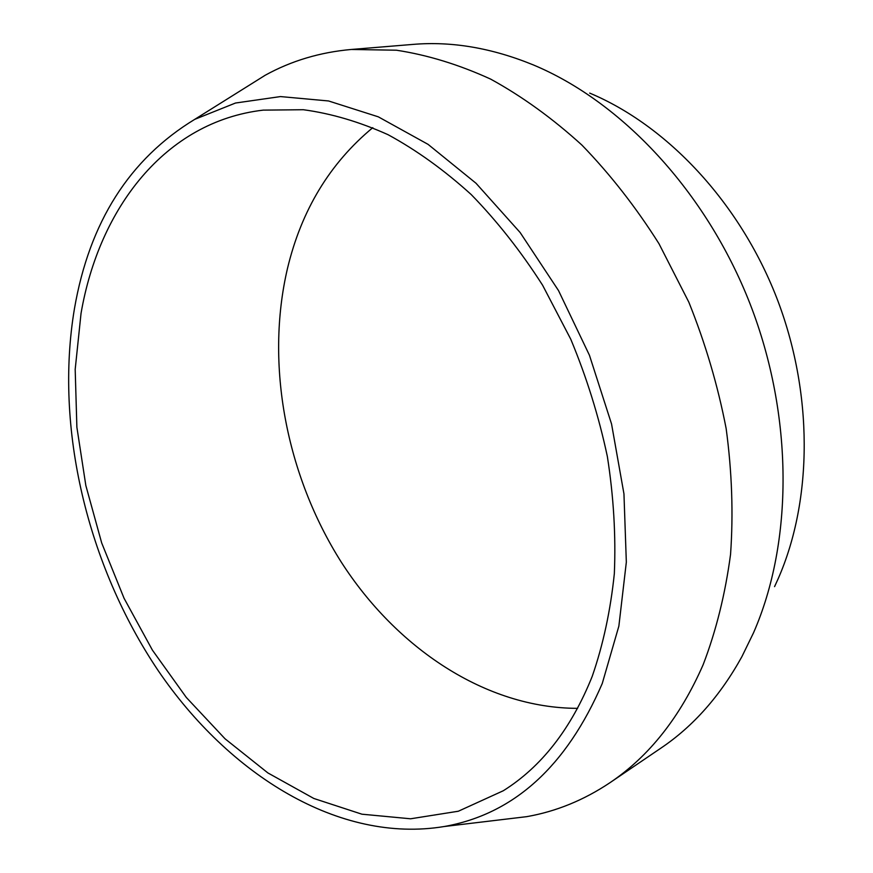 <?xml version="1.0" encoding="UTF-8"?>
<svg xmlns="http://www.w3.org/2000/svg" width="873" height="873" viewBox="0 0 873 873"><rect width="100%" height="100%" fill="white"/><g stroke="black" fill="none" stroke-linecap="round" stroke-linejoin="round"><path stroke-width="1.31" d="M81.036 313.396L75.187 369.366L76.879 427.213L85.838 485.519L101.694 542.962L124.053 598.267L152.437 650.178L186.309 697.451L225.048 738.798L267.869 772.921L313.865 798.489L361.902 814.193L410.605 818.787L458.358 811.224L503.285 790.752C541.62 766.723 571.258 728.595 592.221 676.357C603.156 644.743 610.533 610.489 614.341 573.572C615.945 535.553 613.621 496.53 607.357 456.503C598.834 416.454 586.645 377.354 570.767 339.226L542.58 285.187C520.985 251.468 497.195 221.251 471.202 194.548C444.346 170.191 416.639 150.243 388.07 134.704C359.414 121.805 331.173 113.479 303.357 109.725L263.209 110.129C165.084 121.554 99.053 208.341 81.036 313.396M577.61 708.352C485.399 708.189 396.255 647.908 341.07 561.797C286.257 475.087 265.032 364.565 287.446 268.611C301.381 210.262 329.819 163.273 372.793 127.665M602.261 683.483L618.87 626.094L626.334 562.147L623.955 493.878L611.547 423.972L589.439 355.246L558.513 290.567L520.133 232.513L476.014 183.254L428.086 144.372L378.304 116.829L328.543 100.962L280.473 96.576L235.514 103.025L194.755 119.35C129.488 159.017 89.384 222.146 74.445 308.715C54.399 427.694 87.442 565.333 158.1 670.486C228.944 774.722 339.237 843.951 444.193 826.524C513.728 814.193 566.413 766.516 602.261 683.483M243.742 88.686L265.196 75.253C291.276 60.859 319.987 52.26 351.328 49.466L396.429 50.208C427.541 54.977 458.947 64.613 490.659 79.116C522.174 96.412 552.587 118.401 581.898 145.071C610.151 174.229 635.839 207.087 658.951 243.654L688.808 302.123C705.384 343.307 717.835 385.462 726.15 428.578C731.956 471.638 733.429 513.575 730.548 554.399C725.277 594.011 716.144 630.786 703.147 664.702C680.263 716.962 649.196 756.291 609.965 782.699C583.797 800.192 556.046 811.508 526.714 816.659L501.582 819.66M589.69 93.095C666.852 125.417 739.071 201.761 776.413 297.082C813.527 392.479 812.785 499.683 778.28 578.493L774.558 586.634M609.965 782.699L661.047 748.03C693.293 726.292 720.258 695.814 741.919 656.616L753.475 632.903C793.153 542.439 793.808 416.356 750.027 303.76C706.017 191.231 621.5 101.617 533.185 64.864C491.728 47.928 451.614 41.118 412.864 44.414L351.328 49.466M194.755 119.35L265.196 75.253M444.193 826.524L526.714 816.659"/></g></svg>
